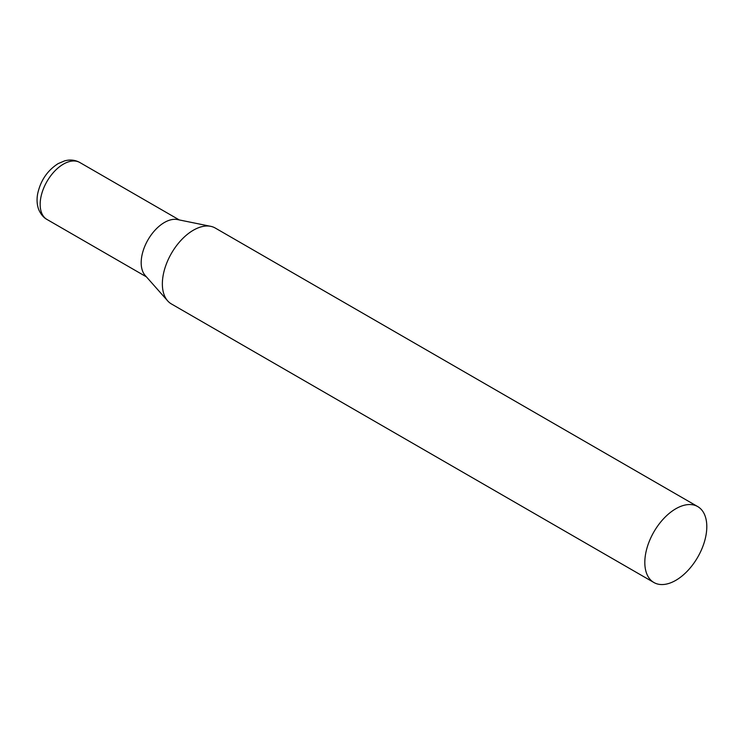 <?xml version="1.0" encoding="UTF-8"?>
<svg xmlns="http://www.w3.org/2000/svg" width="744" height="744" viewBox="0 0 744 744"><rect width="100%" height="100%" fill="white"/><g stroke="black" fill="none" stroke-linecap="round" stroke-linejoin="round"><path stroke-width="1.12" d="M697.723 506.59L215.267 228.045A43.831 25.305 120 0 0 210.71 226.334A43.831 25.305 120 0 0 178.82 242.786A43.831 25.305 120 0 0 162.359 283.901A43.831 25.305 120 0 0 167.679 300.883A43.831 25.305 120 0 0 171.436 303.961L653.892 582.506A43.831 25.305 120 0 0 687.67 570.769A43.831 25.305 120 0 0 706.8 526.659A43.831 25.305 120 0 0 697.723 506.59A43.831 25.305 120 0 0 663.946 518.336A43.831 25.305 120 0 0 644.816 562.445A43.831 25.305 120 0 0 653.892 582.506M210.71 226.334L177.453 219.564A32.876 18.981 120 0 0 164.433 222.475A32.876 18.981 120 0 0 141.183 262.734A32.876 18.981 120 0 0 145.182 275.466L167.679 300.883M46.965 219.443A32.876 18.981 -60 0 1 41.924 193.105A32.876 18.981 -60 0 1 63.398 164.136A32.876 18.981 -60 0 1 79.831 162.508C75.153 159.932 70.094 159.383 64.644 160.862L58.134 163.615C47.374 170.534 40.548 180.587 37.665 193.784C36.605 199.466 36.949 204.712 38.697 209.51C41.878 216.848 46.156 219.015 46.965 219.443L146.428 276.87M179.295 219.936L79.831 162.508"/></g></svg>
